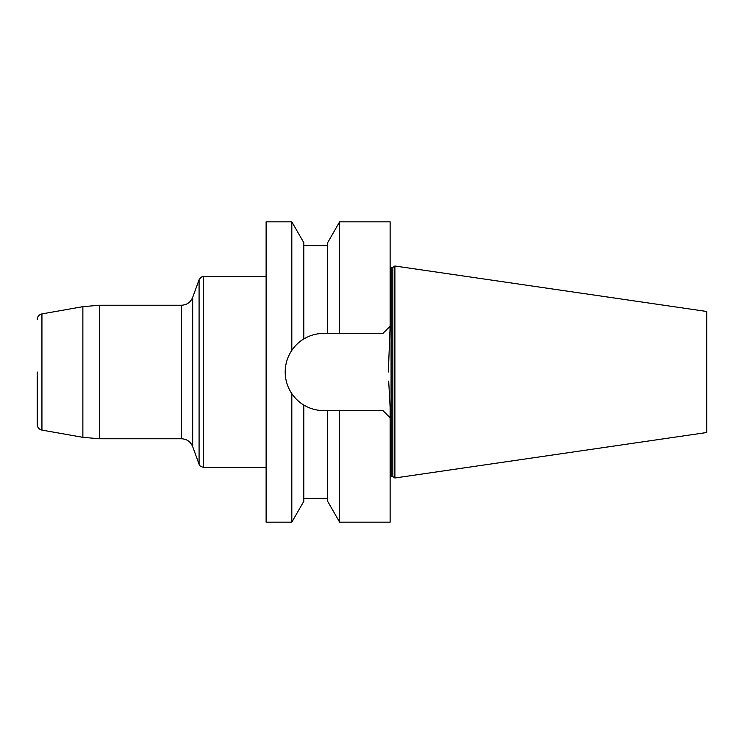 <?xml version="1.0" encoding="UTF-8"?>
<svg xmlns="http://www.w3.org/2000/svg" width="744" height="744" viewBox="0 0 744 744"><rect width="100%" height="100%" fill="white"/><g stroke="black" fill="none" stroke-linecap="round" stroke-linejoin="round"><path stroke-width="1.12" d="M392.851 476.569L392.851 267.431L394.897 266.008L394.897 477.992L392.851 476.569L390.126 476.764M394.897 477.992L706.8 432.506L706.8 311.494L394.897 266.008M388.694 372L388.694 362.923L388.694 372M303.803 405.043C309.913 408.707 316.563 410.567 323.761 410.604C316.563 410.567 309.913 408.707 303.803 405.043C299.497 402.625 295.498 398.831 291.815 393.65C295.498 398.831 299.497 402.625 303.803 405.043L303.803 501.316L291.815 522.176L291.815 393.65C287.472 387.15 285.268 379.942 285.203 372.047L285.203 371.954A38.558 38.558 0 0 1 323.761 333.396L339.627 333.396L327.648 333.396L327.648 242.684L339.627 221.824L339.627 333.396L382.965 333.396L390.126 326.235L388.694 362.923M388.694 381.077L390.126 407.507L390.126 522.176L339.627 522.176L339.627 410.604L327.648 410.604L382.965 410.604L390.126 417.765L382.965 410.604M291.815 522.176L266.12 522.176L266.12 221.824L291.815 221.824L291.815 350.35C287.482 356.832 285.268 364.039 285.203 371.954C285.268 364.039 287.482 356.832 291.815 350.35C295.507 345.16 299.507 341.357 303.803 338.957C299.507 341.357 295.507 345.16 291.815 350.35M291.815 393.65C287.472 387.15 285.268 379.942 285.203 372.047A38.558 38.558 0 0 0 323.761 410.604L327.648 410.604L327.648 501.316L339.627 522.176M291.815 221.824L303.803 242.684L303.803 338.957C309.913 335.293 316.563 333.433 323.761 333.396M382.965 333.396L390.126 326.235L390.126 221.824L339.627 221.824M37.2 372L37.2 424.461L37.2 372M392.851 267.431L391.074 267.431L391.074 476.569M199.085 464.247L199.085 279.753L192.668 297.386L192.668 446.614L192.668 297.386C190.576 302.343 186.846 304.956 181.471 305.235L181.471 438.765C186.846 439.044 190.576 441.657 192.668 446.614L199.085 464.247C199.671 464.6 198.36 465.939 203.568 467.381L266.12 467.381M266.12 276.619L203.568 276.619L203.568 467.381M82.872 306.677L41.934 313.903L41.934 430.097L82.872 437.323L82.872 306.677L99.436 305.235L99.436 438.765L181.471 438.765M303.803 498.387L327.648 498.387M303.803 245.613L327.648 245.613M391.074 267.431L390.126 267.236M99.436 305.235L181.471 305.235M82.872 437.323L99.436 438.765M203.568 276.619C202.805 277.261 202.842 274.936 199.085 279.753M41.934 430.097C38.995 429.362 37.414 427.484 37.2 424.461M41.934 313.903C38.995 314.638 37.414 316.516 37.2 319.539"/></g></svg>
